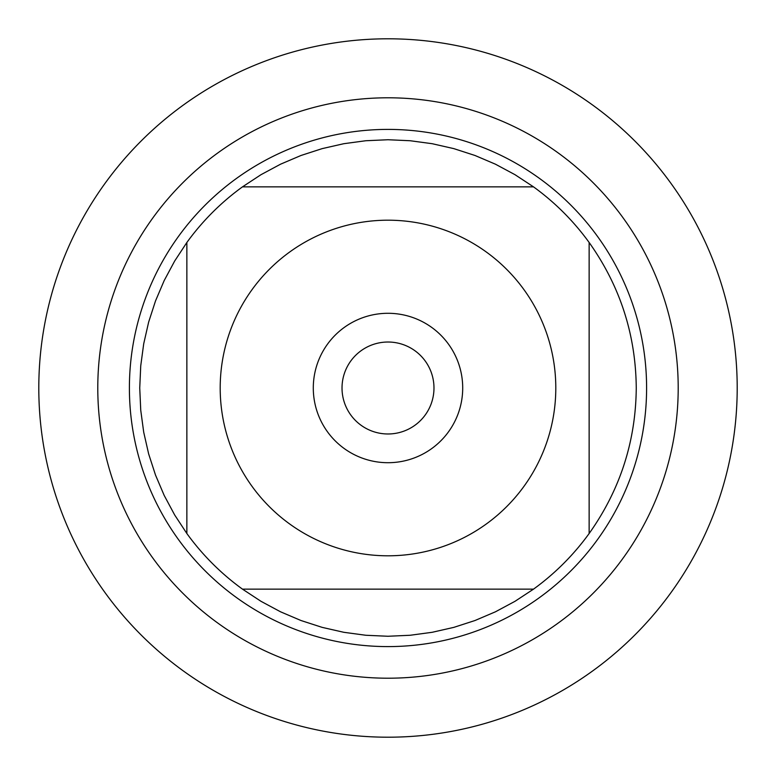 <?xml version="1.0" encoding="UTF-8"?>
<svg xmlns="http://www.w3.org/2000/svg" width="776" height="776" viewBox="0 0 776 776"><rect width="100%" height="100%" fill="white"/><g stroke="black" fill="none" stroke-linecap="round" stroke-linejoin="round"><path stroke-width="1.16" d="M38.8 388A349.2 349.2 0 0 1 562.6 85.583A349.2 349.2 0 0 1 562.6 690.417A349.2 349.2 0 0 1 38.8 388M252.045 289.642A167.8 167.8 0 0 0 336.309 547.643A167.8 167.8 0 0 0 555.8 388A167.8 167.8 0 0 0 252.045 289.642M186.861 242.481L186.861 533.519A248.262 248.262 0 0 0 242.481 589.139L533.519 589.139A248.262 248.262 0 0 0 589.139 533.519L589.139 242.481A248.262 248.262 0 0 0 533.519 186.861L242.481 186.861A248.262 248.262 0 0 0 186.861 242.481A248.262 248.262 0 0 1 242.481 186.861L261.037 174.668L280.602 164.172L301.03 155.472L322.156 148.633L343.807 143.706L365.816 140.737L388 139.738L410.184 140.737L432.193 143.706L453.844 148.633L474.97 155.472L495.398 164.172L514.963 174.668L533.519 186.861A248.262 248.262 0 0 1 589.139 242.481C620.072 286.053 635.787 334.563 636.262 388C635.787 441.437 620.072 489.947 589.139 533.519A248.262 248.262 0 0 1 533.519 589.139L514.963 601.332L495.398 611.827L474.97 620.528L453.844 627.367L432.193 632.294L410.184 635.263L388 636.262L365.816 635.263L343.807 632.294L322.156 627.367L301.03 620.528L280.602 611.827L261.037 601.332L242.481 589.139A248.262 248.262 0 0 1 186.861 533.519L174.668 514.963L164.172 495.398L155.472 474.97L148.633 453.844L143.706 432.193L140.737 410.184L139.738 388L140.737 365.816L143.706 343.807L148.633 322.156L155.472 301.03L164.172 280.602L174.668 261.037L186.861 242.481M129.398 388A258.602 258.602 0 0 1 517.301 164.046A258.602 258.602 0 0 1 517.301 611.954A258.602 258.602 0 0 1 129.398 388M313.291 388A74.709 74.709 0 0 1 425.355 323.301A74.709 74.709 0 0 1 425.355 452.699A74.709 74.709 0 0 1 313.291 388M342.022 388A45.978 45.978 0 0 0 410.989 427.818A45.978 45.978 0 0 0 410.989 348.181A45.978 45.978 0 0 0 342.022 388M737.2 388A349.2 349.2 0 0 1 213.4 690.417A349.2 349.2 0 0 1 213.4 85.583A349.2 349.2 0 0 1 737.2 388M97.786 388A290.214 290.214 0 0 1 533.102 136.673A290.214 290.214 0 0 1 533.102 639.327A290.214 290.214 0 0 1 97.786 388"/></g></svg>
